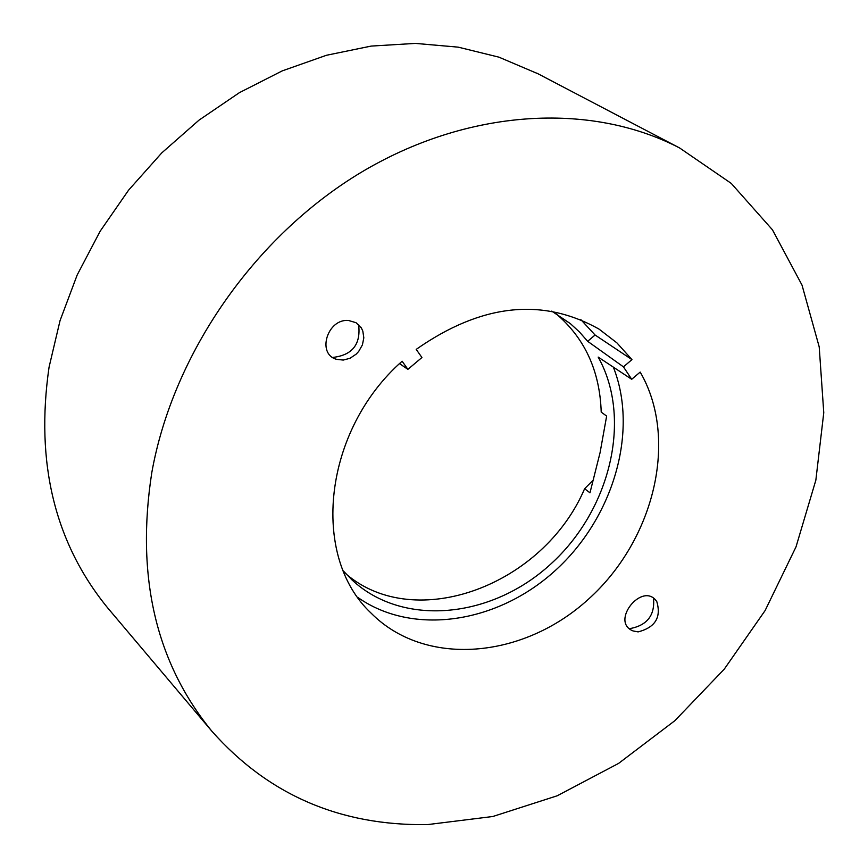 <?xml version="1.0" encoding="UTF-8"?>
<svg xmlns="http://www.w3.org/2000/svg" width="868" height="868" viewBox="0 0 868 868"><rect width="100%" height="100%" fill="white"/><g stroke="black" fill="none" stroke-linecap="round" stroke-linejoin="round"><path stroke-width="1.3" d="M580.811 319.587L595.09 335.015L631.958 359.623L616.898 342.86L599.039 329.113C542.12 297.149 481.176 303.898 416.195 349.381L421.935 357.518L407.895 369.345L399.53 363.638M407.895 369.345L402.123 361.218C323.525 430.376 309.919 555.976 371.178 613.209C424.897 667.351 522.612 659.322 588.395 599.245C654.667 539.777 678.819 438.427 640.183 372.079L631.709 379.294L623.452 366.86L631.958 359.623M613.35 367.142C638.805 431.45 613.426 517.87 555.205 570.591C497.19 623.528 412.897 636.201 357.92 597.488M555.411 313.185C584.609 337.717 599.875 370.701 601.209 412.137L606.645 416.076L600.059 452.716L589.969 492.829L584.62 488.706L593.538 479.776M584.62 488.706C543.444 585.314 415.663 633.315 346.158 574.084M427.588 824.6C340.169 825.967 268.277 794.838 211.879 731.225C155.784 662.501 135.755 576.319 151.781 472.691C172.96 353.949 254.215 236.845 360.6 172.678C467.19 108.75 590.229 101.491 679.655 147.994L731.247 183.398L772.455 229.825L802.021 285.116L819.208 346.885L823.765 412.712L815.855 480.156L796.021 546.851L765.109 610.551L724.259 669.141L674.87 720.679L618.58 763.406L557.213 795.782L492.807 816.506L427.588 824.6M348.6 320.498L356.032 322.701L361.413 328.082L362.813 331.066L363.822 337.826L362.401 344.9L358.723 351.388L356.173 354.144L350.064 358.256L343.272 360.068L336.665 359.363C316.44 354.166 327.355 318.361 348.6 320.498M638.11 631.893L633.087 630.949C609.531 621.727 642.917 580.518 656.816 601.654C661.438 617.376 655.199 627.455 638.11 631.893M631.709 379.294L598.182 357.095C632.479 418.202 610.649 509.809 550.789 564.048C491.331 618.786 402.774 627.282 352.072 579.987L343.337 570.938M551.722 311.113L570.374 323.634L579.477 331.999L587.658 341.308L595.09 335.015M623.452 366.86L587.658 341.308M538.127 73.834L498.916 57.158L458.228 47.154L415.349 43.4L371.135 46.091L326.444 55.281L282.241 70.883L239.438 92.637L198.989 120.164L161.763 152.898L128.594 190.146L100.211 231.127L77.198 274.939L60.044 320.628L49.053 367.207C35.23 462.828 54.792 543.075 107.719 607.936L108.771 609.173M653.528 598.291C655.014 615.043 647.365 625.112 630.58 628.497L629.116 628.421M358.614 324.621C361.012 344.303 352.354 355.24 332.661 357.442M107.719 607.936L211.879 731.225M536.684 73.075L679.655 147.994M656.816 601.654L656.371 601.025M633.087 630.949L632.381 630.645M361.413 328.082L360.784 327.106M336.665 359.363L335.569 358.972"/></g></svg>
